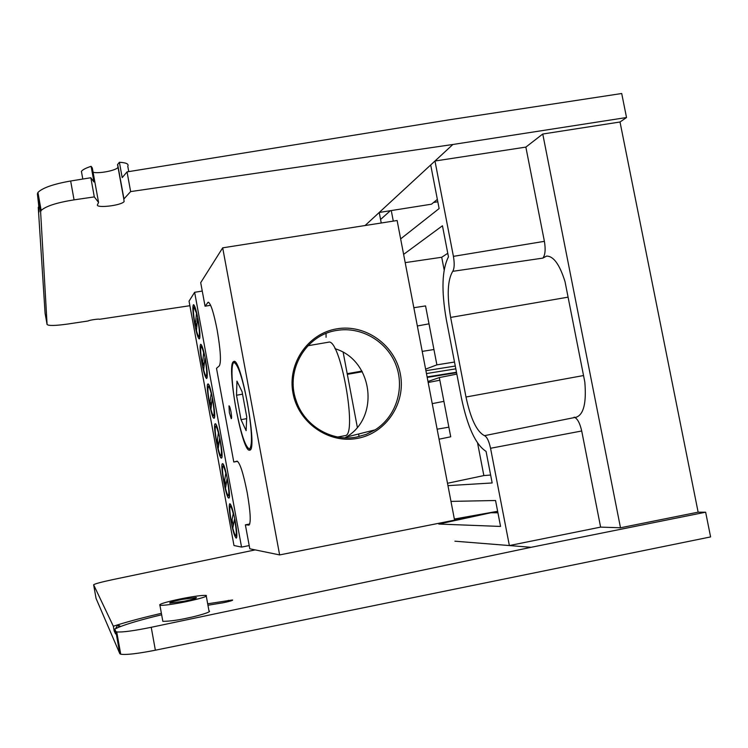<?xml version="1.0" encoding="UTF-8"?>
<svg xmlns="http://www.w3.org/2000/svg" width="748" height="748" viewBox="0 0 748 748"><rect width="100%" height="100%" fill="white"/><g stroke="black" fill="none" stroke-linecap="round" stroke-linejoin="round"><path stroke-width="1.12" d="M452.736 271.337L542.87 258.107L546.582 256.096C553.529 256.031 559.672 264.558 565.03 281.669L584.814 382.032C586.544 402.714 583.721 414.429 576.353 417.169L484.508 435.663C476.859 431.811 470.688 418.927 465.995 397.02L450.642 317.423C446.846 295.329 447.547 279.967 452.736 271.337C454.41 268.588 454.634 263.595 453.419 256.358L434.971 161.016L430.698 164.962L439.123 208.561L400.648 238.893M189.88 305.708L99.4 319.293C99.624 318.573 88.629 320.219 88.199 320.967L67.488 324.08C55.277 325.763 48.47 325.894 47.087 324.492L40.616 211.88L41.159 210.44C45.899 206.13 56.867 202.605 74.061 199.856L94.304 196.902L98.568 202.437L97.577 204.522C94.594 208.505 120.839 205.803 124.112 201.605L123.813 199.071L130.638 191.591L452.886 144.486L626.525 117.52L620.017 121.999L542.758 134.023L525.853 147.104L434.971 161.016L452.886 144.486M381.246 222.998L379.227 212.469L365.08 225.531M450.979 501.394L495.55 500.505L500.562 526.442L438.786 524.049L438.646 523.31M403.621 254.385L442.451 225.765L448.463 256.863C441.965 269.589 441.245 290.476 446.313 319.536L461.488 398.263C467.584 427.145 475.775 444.845 486.06 451.381L492.165 482.965L447.959 485.639M468.8 542.3L509.369 545.554L490.548 448.276C488.968 441.077 486.957 436.869 484.508 435.663M161.39 613.323C144.271 617.287 129.769 621.111 117.875 624.795L113.341 626.244L93.631 584.796L96.071 598.465L119.82 653.668L120.727 654.201C125.982 655.033 137.529 653.696 155.369 650.208L151.227 627.292L531.108 547.302L454.906 541.187M437.356 199.398L431.474 204.195L379.227 212.469L430.698 164.962M626.525 117.52L621.71 93.509L448.127 119.989L127.048 171.89L130.638 191.591M128.759 171.619L127.777 166.262C129.03 163.98 126.234 162.653 119.4 162.279L122.195 177.622L127.048 171.89M119.4 162.279L117.53 164.597L117.838 166.28M93.098 172.264C98.801 173.882 116.342 170.451 117.875 167.421M94.304 196.902L90.835 177.744L93.958 181.979L91.125 166.327L92.331 168.048L98.568 202.437M90.835 177.744L70.658 181.007C53.529 184.017 42.617 187.823 37.933 192.423L37.4 193.956L40.616 211.88M47.087 324.492L45.086 313.309L38.26 207.327L39.083 211.908L38.634 204.756L37.4 193.956M38.559 200.417L39.429 200.754M38.803 207.383L38.26 207.327M620.017 121.999L698.136 512.165L620.494 527.77L542.758 134.023M497.925 512.791L491.034 512.735L438.786 524.049M490.632 475.045L483.853 475.578L447.5 483.273M405.201 262.623L441.713 257.265L447.772 253.291M347.203 373.691L361.929 371.083M542.87 258.107C545.227 254.984 545.731 249.393 544.394 241.333L525.853 147.104M509.369 545.554L600.616 527.116L581.71 430.988C579.887 422.994 577.353 418.375 574.127 417.141M497.71 511.651L492.081 512.745M481.656 514.764L454.55 520.028M600.616 527.116L620.494 527.77M91.125 166.327C85.861 168.029 82.617 169.712 81.41 171.386L81.831 173.695M92.481 168.889L92.331 168.048M39.27 204.391L39.99 203.914M456.551 372.682L427.211 377.413M390.353 210.712L380.573 219.491M437.814 201.754L433.55 202.502M393.289 221.109L391.269 210.562M454.504 362.041L436.888 364.856L425.565 305.923L413.84 307.709M425.621 369.147L436.888 364.856M455.27 366.043L425.921 370.69M433.943 349.522L422.218 351.392M429.006 323.837L417.347 325.978M432.232 403.639L443.901 401.349M439.843 380.208L428.183 382.509M456.832 374.103L439.338 377.572L427.987 381.489M497.635 511.295L454.354 519.037M439.057 439.198L450.717 436.795L439.338 377.572M448.865 427.173L437.131 429.184M455.812 368.848L426.472 373.561M456.467 372.252L427.117 376.917M483.853 475.578L477.598 443.143M444.134 269.813L441.713 257.265M232.067 519.832L233.254 525.75M224.727 479.954L225.905 485.873M217.416 440.189L218.584 446.107M210.403 402.125L211.273 406.454M203.176 362.864L203.989 366.922M195.976 323.716L196.733 327.493M194.704 324.062C196.453 333.084 197.968 338.04 199.239 338.919C200.445 337.694 200.062 331.214 198.089 319.499C196.219 309.953 194.667 305.016 193.433 304.67C192.395 306.502 192.816 312.963 194.704 324.062M201.904 363.182C203.708 372.467 205.27 377.581 206.588 378.516C207.776 377.366 207.402 371.055 205.466 359.582C203.54 349.774 201.941 344.669 200.66 344.286C199.632 346.034 200.053 352.336 201.904 363.182M207.832 384.051C205.448 385.136 211.469 418.74 213.956 418.235L214.115 418.207C216.714 417.711 210.225 381.994 207.907 384.005L207.832 384.051M215.761 426.285C214.695 427.417 215.097 433.12 216.976 443.414L218.397 432.896C217.303 428.763 216.424 426.556 215.761 426.285L216.256 425.229M215.153 423.826C212.619 424.34 218.818 458.571 221.352 458.085L221.455 458.075C224.204 458.169 217.528 421.779 215.172 423.817L215.153 423.826M222.493 463.713L222.455 463.723C219.865 464.022 226.214 498.542 228.766 498.046L228.813 498.046C231.693 498.766 224.933 462.068 222.493 463.713M230.898 520.767C232.927 531.155 234.694 536.942 236.209 538.149C237.331 537.251 236.994 531.557 235.19 521.057C233.021 510.089 231.207 504.32 229.758 503.722C228.794 505.171 229.178 510.856 230.898 520.767M336.722 330.448C306.072 334.777 285.25 369.895 295.974 400.068C303.838 425.481 331.532 442.18 356.843 437.019L366.324 434.317L375.094 429.876C396.094 416.673 405.061 388.296 395.888 364.809C386.875 341.256 361.153 326.221 336.722 330.448M336.731 328.849C307.989 333.468 287.251 363.575 292.982 393.102C298.284 422.714 328.718 443.957 357.422 438.375C386.211 433.232 406.117 403.05 400.358 374.047C395.019 344.968 365.398 323.791 336.731 328.849M233.367 361.723C226.307 365.679 241.735 451.035 249.374 450.212L249.739 450.174C258.069 450.464 240.8 355.468 233.647 361.555L233.367 361.723M248.804 525.124L248.934 525.124C251.094 522.936 250.524 512.137 247.205 492.736C243.296 473.119 239.912 462.601 237.051 461.161L233.787 462.03L216.509 368.334L219.388 365.772C221.296 361.882 220.548 349.98 217.163 330.055C213.713 312.533 210.73 303.249 208.206 302.192L205.055 306.203L200.707 282.669L222.689 247.831L279.63 554.923L249.795 548.78L245.372 524.844L249.103 525.068M326.063 337.273L326.044 333.468M229.393 412.709L231.263 418.702C231.805 418.459 231.712 416.169 230.982 411.821C230.188 407.838 229.514 405.846 228.972 405.855L229.393 412.709M205.055 306.203L210.627 305.287M233.787 462.03L237.612 461.329M245.372 524.844L249.776 523.993M222.689 247.831L397.123 220.51L454.569 520.15L279.63 554.923M249.196 545.582L241.548 547.087L194.63 292.3L202.259 291.066M344.95 437.832L346.109 437.122C380.339 417.506 372.915 359.891 334.954 348.69M241.548 547.087L233.984 545.526L189.048 301.154L194.63 292.3M359.087 436.551L358.601 433.999M357.329 427.276L343.173 352.383M230.365 506.209C229.318 507.2 229.711 512.651 231.543 522.572L233.245 513.558C232.039 508.967 231.085 506.508 230.365 506.209L230.852 505.134M203.419 365.071L202.493 364.678L203.634 352.691C202.643 348.979 201.838 346.997 201.231 346.763L201.736 345.698M247.373 402.602C251.926 429.474 252.674 444.929 249.617 448.968C245.606 447.743 241.09 434.41 236.05 408.969C231.534 384.968 230.534 361.78 234.302 362.658C238.182 364.959 242.539 378.273 247.373 402.602M337.759 437L345.183 435.626C357.843 435.476 340.265 337.348 328.447 342.21L307.952 345.735M241.024 419.656L236.508 395.243L236.957 381.125L242.071 391.69L246.737 416.86L246.129 430.68L241.024 419.656L246.662 418.637M242.539 394.177L236.508 395.243M232.796 528.135C234.012 532.838 234.994 535.334 235.732 535.643L235.872 535.605C236.714 534.025 236.265 528.565 234.526 519.215L232.796 528.135M232.048 521.104L232.385 522.815L231.543 522.572M197.837 319.835L197.491 318.05L196.472 330.7C197.528 334.665 198.351 336.572 198.959 336.413C199.819 334.814 199.445 329.288 197.837 319.835M196.21 325.904L195.284 325.483L196.593 312.505M196.285 312.748L193.994 307.148C192.891 308.503 193.321 314.618 195.284 325.483M206.345 375.973C207.168 373.878 206.672 367.904 204.858 358.058L203.69 369.97C204.802 374.15 205.672 376.16 206.289 376.01L206.345 375.973M201.231 346.763C200.137 348.035 200.558 354.01 202.493 364.678M213.657 415.72C214.536 413.896 214.059 408.053 212.245 398.179L210.936 409.352C212.105 413.747 213.002 415.879 213.657 415.72L214.592 416.655M210.637 404.341L209.73 403.995L211.319 392.513M211.001 392.737C209.964 388.82 209.122 386.725 208.486 386.473C207.402 387.679 207.813 393.513 209.73 403.995M218.201 448.837C219.388 453.344 220.314 455.597 220.997 455.579L221.043 455.56C221.904 453.84 221.445 448.127 219.65 438.412L218.201 448.837M217.5 442.04L217.836 443.732L216.976 443.414M225.485 488.435C226.691 493.035 227.644 495.41 228.355 495.559L228.449 495.522C229.299 493.876 228.841 488.285 227.074 478.757L225.485 488.435M224.25 482.937L225.812 473.175C224.662 468.809 223.746 466.481 223.054 466.2C221.997 467.257 222.399 472.829 224.25 482.937L225.101 483.217L224.765 481.516M184.298 601.196L169.861 603.15C168.917 602.579 172.919 601.345 181.886 599.447L196.266 597.502C197.276 598.054 193.283 599.288 184.298 601.196M113.341 626.244L114.192 630.957L115.566 633.93L114.706 629.096L119.082 627.105C128.067 623.533 142.26 619.428 161.652 614.772M207.944 605.244L220.8 603.131C223.25 602.916 234.405 600.326 232.413 599.99L207.682 603.795M162.671 620.429L162.84 621.354C169.964 621.261 178.398 620.111 188.141 617.904C195.808 616.399 212.965 611.817 208.973 610.873L206.298 596.212M180.997 598.802C193.826 596.296 202.212 595.165 206.149 595.408C207.944 596.362 200.969 598.522 185.233 601.878C172.246 604.412 163.812 605.562 159.932 605.3C158.314 604.29 165.336 602.121 180.997 598.802M255.18 549.892L113.341 579.494C101.176 582.094 94.603 583.87 93.631 584.796M155.369 650.208L710.6 536.924L705.645 512.202L698.136 512.165M531.108 547.302L705.645 512.202M151.227 627.292C133.911 630.835 122.41 632.387 116.735 631.929L115.847 631.499L119.82 653.668M114.706 629.096L115.847 631.499M119.082 627.105L117.875 624.795L115.557 628.657M114.837 629.863L114.192 630.957M120.606 626.506L117.875 624.795M347.334 374.355L362.294 371.737M123.953 198.903L117.67 164.41M70.658 181.007L74.061 199.856M453.419 256.358L544.394 241.333M568.078 297.152L450.642 317.423M465.995 397.02L583.534 375.543M490.548 448.276L581.71 430.988M207.72 302.529L208.757 302.36M228.364 600.326L228.589 601.551M37.933 192.423L41.159 210.44M81.41 171.386L82.794 179.043M117.53 164.597L123.813 199.071M199.753 338.199L199.239 338.919M207.103 377.787L206.588 378.516M214.47 417.506L213.956 418.235M221.866 457.337L221.352 458.085M223.166 464.209L222.455 463.723M229.281 497.298L228.766 498.046M236.714 537.391L236.209 538.149M250.028 449.258L249.374 450.212M231.618 417.15L231.263 418.702M229.832 407.174L228.972 405.855M234.601 362.228L233.647 361.555M346.109 437.122L375.094 429.876M230.468 504.217L229.758 503.722M215.882 424.303L215.172 423.817M208.608 384.5L207.907 384.005M201.362 344.781L200.66 344.286M194.125 305.165L193.433 304.67M249.617 448.968L250.458 449.548M234.302 362.658L234.881 361.836M235.872 535.605L236.836 536.54M198.959 336.413L199.884 337.348M193.994 307.148L194.555 305.969M206.289 376.01L207.224 376.945M208.486 386.473L209.047 385.295M221.043 455.56L221.988 456.495M228.449 495.522L229.393 496.457M223.054 466.2L223.605 465.004M120.727 654.201L116.735 631.929M159.932 605.3L162.84 621.354"/></g></svg>
